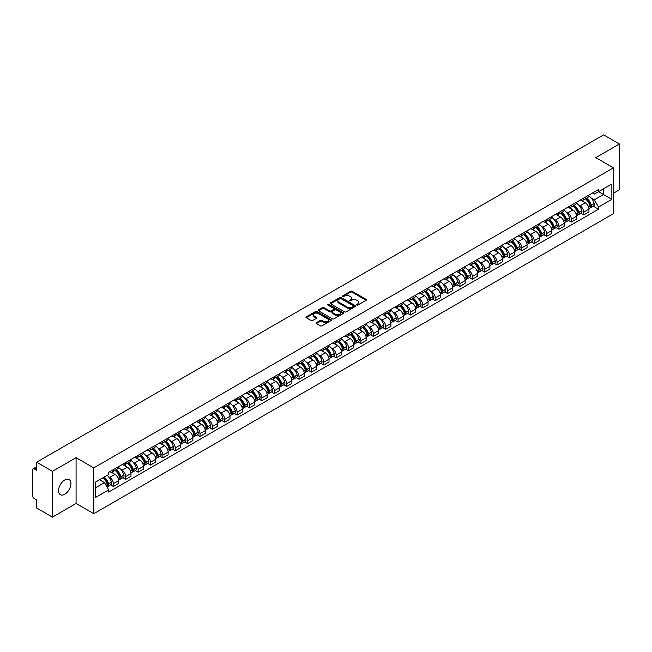 <?xml version="1.0" encoding="UTF-8"?>
<svg xmlns="http://www.w3.org/2000/svg" width="652" height="652" viewBox="0 0 652 652"><rect width="100%" height="100%" fill="white"/><g stroke="black" fill="none" stroke-linecap="round" stroke-linejoin="round"><path stroke-width="0.98" d="M356.807 305.054A0.774 0.448 0 0 0 357.899 305.054L366.171 300.279A1.1 0.636 0 0 0 366.497 299.83A1.1 0.636 0 0 0 366.171 299.382L352.153 291.289A1.1 0.636 0 0 0 350.597 291.289L342.324 296.065A0.774 0.448 0 0 0 343.408 296.693L344.484 296.073A3.521 2.037 0 0 1 349.464 296.073L350.637 296.75A3.521 2.037 0 0 1 351.664 298.192A3.521 2.037 0 0 1 350.637 299.627L349.562 300.246A0.774 0.448 0 0 0 350.654 300.874L351.721 300.254A3.521 2.037 0 0 1 356.709 300.254L357.875 300.931A3.521 2.037 0 0 1 358.91 302.373A3.521 2.037 0 0 1 357.875 303.808L356.807 304.427A0.774 0.448 0 0 0 356.807 305.054L356.807 304.427M64.735 494.273A8.753 5.053 120 0 0 70.449 486.555A8.753 5.053 120 0 0 69.112 479.546A8.753 5.053 120 0 0 64.735 479.978A8.753 5.053 120 0 0 59.014 487.688A8.753 5.053 120 0 0 60.359 494.705A8.753 5.053 120 0 0 64.735 494.273M612.407 167.254A8.753 5.053 120 0 0 611.478 166.415A8.753 5.053 120 0 0 610.28 166.024M316.407 322.667A1.1 0.636 0 0 0 316.081 323.123A1.1 0.636 0 0 0 316.407 323.571L320.344 325.837A1.1 0.636 0 0 0 321.901 325.837L331.086 320.531A1.1 0.636 0 0 0 331.412 320.083A1.1 0.636 0 0 0 331.086 319.635L317.068 311.542A1.1 0.636 0 0 0 315.511 311.542L306.326 316.848A1.1 0.636 0 0 0 306 317.296A1.1 0.636 0 0 0 306.326 317.744L311.069 320.491A1.1 0.636 0 0 0 312.634 320.491L316.562 318.217A1.1 0.636 0 0 0 316.888 317.768A1.1 0.636 0 0 0 316.562 317.32L314.207 315.959A2.942 1.703 0 0 1 313.343 314.753A2.942 1.703 0 0 1 315.16 313.188A2.942 1.703 0 0 1 318.372 313.555L327.606 318.885A2.942 1.703 0 0 1 328.461 320.083A2.942 1.703 0 0 1 326.644 321.656A2.942 1.703 0 0 1 323.433 321.289L321.901 320.401A1.1 0.636 0 0 0 320.344 320.401L316.407 322.667L316.407 323.571M93.774 467.883L76.08 457.671L52.437 471.323L36.642 462.203L603.613 134.874L619.4 143.986L595.757 157.637L613.451 167.849L93.774 467.883L93.774 513.694L613.451 213.66L613.451 167.849M344.558 311.86A1.1 0.636 0 0 0 346.114 311.86L355.307 306.554A1.1 0.636 0 0 0 355.633 306.106A1.1 0.636 0 0 0 355.307 305.649L341.289 297.556A1.1 0.636 0 0 0 339.733 297.556L330.54 302.862A1.1 0.636 0 0 0 330.222 303.31A1.1 0.636 0 0 0 330.54 303.767L344.558 311.86M328.16 305.226A0.774 0.448 0 0 1 328.942 305.332L328.942 304.419L343.197 312.642A1.1 0.636 0 0 1 343.522 313.09A1.1 0.636 0 0 1 343.197 313.547L334.011 318.852A1.1 0.636 0 0 1 332.447 318.852L318.429 310.751L318.429 309.855A1.1 0.636 0 0 0 318.111 310.303A1.1 0.636 0 0 0 318.429 310.751M318.429 309.855L322.365 307.589A1.1 0.636 0 0 1 323.922 307.589L329.61 310.865A1.1 0.636 0 0 0 331.167 310.865L333.775 309.358A1.1 0.636 0 0 0 334.093 308.909A1.1 0.636 0 0 0 333.775 308.461L327.858 305.046A0.774 0.448 0 0 1 328.942 304.419M52.437 471.323L52.437 517.126L36.642 508.014L36.642 499.905L34.189 498.487A2.241 1.296 -120 0 1 32.6 495.74L32.6 469.807A2.241 1.296 -120 0 1 33.065 468.78L36.642 466.718M613.451 193.228L619.4 189.797L619.4 143.986M52.437 517.126L76.08 503.474L93.774 513.694M36.642 462.203L36.642 470.312L34.189 468.894A2.241 1.296 -120 0 0 33.065 468.78M583.695 198.086A5.159 2.983 60 0 1 582.627 200.4L587.868 197.377A5.159 2.983 -120 0 0 588.935 195.062M578.723 205.062L580.044 205.828A5.159 2.983 60 0 1 583.695 212.144L588.935 209.121A5.159 2.983 -120 0 0 585.284 202.805L581.535 200.637M588.935 209.121L588.935 211.916L583.695 214.94L580.859 213.302M582.627 200.4A5.159 2.983 60 0 1 580.084 200.172M583.695 212.144L583.695 214.94M571.323 205.233A5.159 2.983 60 0 1 570.247 207.548L575.488 204.524A5.159 2.983 -120 0 0 576.555 202.21M568.479 220.449L571.323 222.087L576.555 219.064L576.555 216.268A5.159 2.983 -120 0 0 572.904 209.952L569.155 207.784M570.247 207.548A5.159 2.983 60 0 1 567.713 207.312M566.352 212.21L567.672 212.976A5.159 2.983 60 0 1 571.323 219.292L571.323 222.087M558.943 212.373A5.159 2.983 60 0 1 557.876 214.695L563.108 211.672A5.159 2.983 -120 0 0 564.176 209.357M556.107 227.597L558.943 229.235L564.176 226.211L564.176 223.416A5.159 2.983 -120 0 0 560.533 217.092L556.784 214.932M557.876 214.695A5.159 2.983 60 0 1 555.333 214.459M553.972 219.357L555.292 220.115A5.159 2.983 60 0 1 558.943 226.44L558.943 229.235M546.563 219.52A5.159 2.983 60 0 1 545.496 221.843L550.736 218.819A5.159 2.983 -120 0 0 551.804 216.497M543.727 234.736L546.563 236.383L551.804 233.359L551.804 230.563A5.159 2.983 -120 0 0 548.153 224.239L544.404 222.079M545.496 221.843A5.159 2.983 60 0 1 542.953 221.607M541.592 226.505L542.912 227.263A5.159 2.983 60 0 1 546.563 233.587L546.563 236.383M534.192 226.668A5.159 2.983 60 0 1 533.116 228.982L538.356 225.959A5.159 2.983 -120 0 0 539.424 223.644M531.347 241.884L534.192 243.522L539.424 240.498L539.424 237.711A5.159 2.983 -120 0 0 535.773 231.387L532.024 229.219M533.116 228.982A5.159 2.983 60 0 1 530.581 228.754M529.22 233.644L530.541 234.41A5.159 2.983 60 0 1 534.192 240.735L534.192 243.522M521.812 233.815A5.159 2.983 60 0 1 520.744 236.13L525.977 233.106A5.159 2.983 -120 0 0 527.044 230.792M518.976 249.031L521.812 250.67L527.044 247.646L527.044 244.85A5.159 2.983 -120 0 0 523.401 238.534L519.652 236.366M520.744 236.13A5.159 2.983 60 0 1 518.201 235.902M516.84 240.792L518.161 241.558A5.159 2.983 60 0 1 521.812 247.874L521.812 250.67M509.432 240.963A5.159 2.983 60 0 1 508.364 243.277L513.605 240.254A5.159 2.983 -120 0 0 514.673 237.939M506.596 256.179L509.432 257.817L514.673 254.793L514.673 251.998A5.159 2.983 -120 0 0 511.021 245.682L507.272 243.514M508.364 243.277A5.159 2.983 60 0 1 505.822 243.041M504.461 247.939L505.781 248.705A5.159 2.983 60 0 1 509.432 255.022L509.432 257.817M497.06 248.102A5.159 2.983 60 0 1 495.985 250.425L501.225 247.401A5.159 2.983 -120 0 0 502.293 245.079M494.216 263.327L497.06 264.965L502.293 261.941L502.293 259.146A5.159 2.983 -120 0 0 498.641 252.821L494.892 250.661M495.985 250.425A5.159 2.983 60 0 1 493.45 250.189M492.089 255.087L493.409 255.845A5.159 2.983 60 0 1 497.06 262.169L497.06 264.965M484.68 255.25A5.159 2.983 60 0 1 483.613 257.573L488.845 254.549A5.159 2.983 -120 0 0 489.913 252.226M481.844 270.466L484.68 272.112L489.913 269.089L489.913 266.293A5.159 2.983 -120 0 0 486.27 259.969L482.521 257.809M483.613 257.573A5.159 2.983 60 0 1 481.07 257.336M479.709 262.234L481.029 262.992A5.159 2.983 60 0 1 484.68 269.317L484.68 272.112M472.301 262.397A5.159 2.983 60 0 1 471.233 264.712L476.473 261.688A5.159 2.983 -120 0 0 477.541 259.374M469.464 277.613L472.301 279.252L477.541 276.228L477.541 273.441A5.159 2.983 -120 0 0 473.89 267.116L470.141 264.948M471.233 264.712A5.159 2.983 60 0 1 468.69 264.484M467.337 269.374L468.658 270.14A5.159 2.983 60 0 1 472.301 276.464L472.301 279.252M459.929 269.545A5.159 2.983 60 0 1 458.861 271.86L464.094 268.836A5.159 2.983 -120 0 0 465.161 266.521M457.085 284.761L459.929 286.399L465.161 283.375L465.161 280.58A5.159 2.983 -120 0 0 461.51 274.264L457.761 272.096M458.861 271.86A5.159 2.983 60 0 1 456.318 271.631M454.957 276.521L456.278 277.287A5.159 2.983 60 0 1 459.929 283.604L459.929 286.399M447.549 276.692A5.159 2.983 60 0 1 446.481 279.007L451.714 275.983A5.159 2.983 -120 0 0 452.781 273.669M444.713 291.909L447.549 293.547L452.79 290.523L452.79 287.728A5.159 2.983 -120 0 0 449.138 281.411L445.389 279.243M446.481 279.007A5.159 2.983 60 0 1 443.939 278.771M442.578 283.669L443.898 284.427A5.159 2.983 60 0 1 447.549 290.751L447.549 293.547M435.169 283.832A5.159 2.983 60 0 1 434.102 286.155L439.342 283.131A5.159 2.983 -120 0 0 440.41 280.808M432.333 299.056L435.169 300.694L440.41 297.671L440.41 294.875A5.159 2.983 -120 0 0 436.758 288.551L433.009 286.391M434.102 286.155A5.159 2.983 60 0 1 431.559 285.918M430.206 290.816L431.526 291.574A5.159 2.983 60 0 1 435.169 297.899L435.169 300.694M422.798 290.979A5.159 2.983 60 0 1 421.73 293.294L426.962 290.27A5.159 2.983 -120 0 0 428.03 287.956M419.953 306.195L422.798 307.842L428.03 304.818L428.03 302.023A5.159 2.983 -120 0 0 424.379 295.698L420.638 293.539M421.73 293.294A5.159 2.983 60 0 1 419.187 293.066M417.826 297.956L419.146 298.722A5.159 2.983 60 0 1 422.798 305.046L422.798 307.842M410.418 298.127A5.159 2.983 60 0 1 409.35 300.442L414.582 297.418A5.159 2.983 -120 0 0 415.658 295.103M407.582 313.343L410.418 314.981L415.658 311.958L415.658 309.162A5.159 2.983 -120 0 0 412.007 302.846L408.258 300.678M409.35 300.442A5.159 2.983 60 0 1 406.807 300.213M405.446 305.103L406.767 305.87A5.159 2.983 60 0 1 410.418 312.186L410.418 314.981M398.038 305.275A5.159 2.983 60 0 1 396.97 307.589L402.211 304.565A5.159 2.983 -120 0 0 403.278 302.251M395.202 320.491L398.038 322.129L403.278 319.105L403.278 316.31A5.159 2.983 -120 0 0 399.627 309.993L395.878 307.825M396.97 307.589A5.159 2.983 60 0 1 394.427 307.353M393.075 312.251L394.395 313.017A5.159 2.983 60 0 1 398.038 319.333L398.038 322.129M385.666 312.422A5.159 2.983 60 0 1 384.598 314.737L389.831 311.713A5.159 2.983 -120 0 0 390.898 309.398M382.822 327.638L385.666 329.276L390.898 326.253L390.898 323.457A5.159 2.983 -120 0 0 387.247 317.133L383.506 314.973M384.598 314.737A5.159 2.983 60 0 1 382.056 314.5M380.695 319.398L382.015 320.156A5.159 2.983 60 0 1 385.666 326.481L385.666 329.276M373.286 319.562A5.159 2.983 60 0 1 372.219 321.884L377.451 318.861A5.159 2.983 -120 0 0 378.527 316.538M370.45 334.786L373.286 336.424L378.527 333.4L378.527 330.605A5.159 2.983 -120 0 0 374.876 324.28L371.127 322.121M372.219 321.884A5.159 2.983 60 0 1 369.676 321.648M368.315 326.546L369.635 327.304A5.159 2.983 60 0 1 373.286 333.628L373.286 336.424M360.906 326.709A5.159 2.983 60 0 1 359.839 329.024L365.079 326A5.159 2.983 -120 0 0 366.147 323.685M358.07 341.925L360.906 343.563L366.147 340.548L366.147 337.752A5.159 2.983 -120 0 0 362.496 331.428L358.747 329.268M359.839 329.024A5.159 2.983 60 0 1 357.296 328.795M355.943 333.685L357.263 334.452A5.159 2.983 60 0 1 360.906 340.776L360.906 343.563M348.535 333.857A5.159 2.983 60 0 1 347.467 336.171L352.699 333.148A5.159 2.983 -120 0 0 353.767 330.833M345.69 349.073L348.535 350.711L353.767 347.687L353.767 344.892A5.159 2.983 -120 0 0 350.116 338.575L346.375 336.408M347.467 336.171A5.159 2.983 60 0 1 344.924 335.943M343.563 340.833L344.884 341.599A5.159 2.983 60 0 1 348.535 347.915L348.535 350.711M336.155 341.004A5.159 2.983 60 0 1 335.087 343.319L340.32 340.295A5.159 2.983 -120 0 0 341.395 337.98M333.319 356.22L336.155 357.858L341.395 354.835L341.395 352.039A5.159 2.983 -120 0 0 337.744 345.723L333.995 343.555M335.087 343.319A5.159 2.983 60 0 1 332.544 343.082M331.183 347.981L332.504 348.747A5.159 2.983 60 0 1 336.155 355.063L336.155 357.858M323.775 348.144A5.159 2.983 60 0 1 322.707 350.466L327.948 347.443A5.159 2.983 -120 0 0 329.015 345.128M320.939 363.368L323.775 365.006L329.015 361.982L329.015 359.187A5.159 2.983 -120 0 0 325.364 352.862L321.615 350.703M322.707 350.466A5.159 2.983 60 0 1 320.165 350.23M318.812 355.128L320.132 355.886A5.159 2.983 60 0 1 323.775 362.21L323.775 365.006M311.403 355.291A5.159 2.983 60 0 1 310.336 357.614L315.568 354.59A5.159 2.983 -120 0 0 316.636 352.267M308.559 370.507L311.403 372.153L316.636 369.13L316.636 366.334A5.159 2.983 -120 0 0 312.984 360.01L309.244 357.85M310.336 357.614A5.159 2.983 60 0 1 307.793 357.377M306.432 362.276L307.752 363.034A5.159 2.983 60 0 1 311.403 369.358L311.403 372.153M299.023 362.439A5.159 2.983 60 0 1 297.956 364.753L303.188 361.73A5.159 2.983 -120 0 0 304.264 359.415M296.187 377.655L299.023 379.293L304.264 376.269L304.264 373.482A5.159 2.983 -120 0 0 300.613 367.157L296.864 364.99M297.956 364.753A5.159 2.983 60 0 1 295.413 364.525M294.052 369.415L295.372 370.181A5.159 2.983 60 0 1 299.023 376.506L299.023 379.293M286.644 369.586A5.159 2.983 60 0 1 285.576 371.901L290.816 368.877A5.159 2.983 -120 0 0 291.884 366.563M283.807 384.802L286.644 386.44L291.884 383.417L291.884 380.621A5.159 2.983 -120 0 0 288.233 374.305L284.484 372.137M285.576 371.901A5.159 2.983 60 0 1 283.041 371.673M281.68 376.563L283.001 377.329A5.159 2.983 60 0 1 286.644 383.645L286.644 386.44M274.272 376.734A5.159 2.983 60 0 1 273.204 379.048L278.437 376.025A5.159 2.983 -120 0 0 279.504 373.71M271.428 391.95L274.272 393.588L279.504 390.564L279.504 387.769A5.159 2.983 -120 0 0 275.853 381.453L272.112 379.285M273.204 379.048A5.159 2.983 60 0 1 270.661 378.812M269.3 383.71L270.621 384.476A5.159 2.983 60 0 1 274.272 390.792L274.272 393.588M261.892 383.873A5.159 2.983 60 0 1 260.824 386.196L266.057 383.172A5.159 2.983 -120 0 0 267.133 380.849M259.056 399.097L261.892 400.735L267.133 397.712L267.133 394.916A5.159 2.983 -120 0 0 263.481 388.592L259.732 386.432M260.824 386.196A5.159 2.983 60 0 1 258.282 385.96M256.921 390.858L258.241 391.616A5.159 2.983 60 0 1 261.892 397.94L261.892 400.735M249.512 391.021A5.159 2.983 60 0 1 248.445 393.343L253.685 390.32A5.159 2.983 -120 0 0 254.753 387.997M246.676 406.237L249.512 407.883L254.753 404.859L254.753 402.064A5.159 2.983 -120 0 0 251.102 395.74L247.352 393.58M248.445 393.343A5.159 2.983 60 0 1 245.91 393.107M244.549 398.005L245.869 398.763A5.159 2.983 60 0 1 249.512 405.088L249.512 407.883M237.141 398.168A5.159 2.983 60 0 1 236.073 400.483L241.305 397.459A5.159 2.983 -120 0 0 242.373 395.145M234.296 413.384L237.141 415.022L242.373 411.999L242.373 409.212A5.159 2.983 -120 0 0 238.73 402.887L234.981 400.719M236.073 400.483A5.159 2.983 60 0 1 233.53 400.255M232.169 405.145L233.489 405.911A5.159 2.983 60 0 1 237.141 412.235L237.141 415.022M224.761 405.316A5.159 2.983 60 0 1 223.693 407.63L228.925 404.607A5.159 2.983 -120 0 0 230.001 402.292M221.924 420.532L224.761 422.17L230.001 419.146L230.001 416.351A5.159 2.983 -120 0 0 226.35 410.035L222.601 407.867M223.693 407.63A5.159 2.983 60 0 1 221.15 407.402M219.789 412.292L221.109 413.058A5.159 2.983 60 0 1 224.761 419.375L224.761 422.17M212.381 412.463A5.159 2.983 60 0 1 211.313 414.778L216.554 411.754A5.159 2.983 -120 0 0 217.621 409.44M209.545 427.679L212.381 429.318L217.621 426.294L217.621 423.498A5.159 2.983 -120 0 0 213.97 417.182L210.221 415.014M211.313 414.778A5.159 2.983 60 0 1 208.779 414.542M207.417 419.44L208.738 420.198A5.159 2.983 60 0 1 212.381 426.522L212.381 429.318M200.009 419.603A5.159 2.983 60 0 1 198.941 421.925L204.174 418.902A5.159 2.983 -120 0 0 205.241 416.579M197.165 434.827L200.009 436.465L205.241 433.441L205.241 430.646A5.159 2.983 -120 0 0 201.598 424.322L197.849 422.162M198.941 421.925A5.159 2.983 60 0 1 196.399 421.689M195.038 426.587L196.358 427.345A5.159 2.983 60 0 1 200.009 433.67L200.009 436.465M187.629 426.75A5.159 2.983 60 0 1 186.562 429.065L191.802 426.049A5.159 2.983 -120 0 0 192.87 423.727M184.793 441.966L187.629 443.613L192.87 440.589L192.87 437.794A5.159 2.983 -120 0 0 189.219 431.469L185.47 429.309M186.562 429.065A5.159 2.983 60 0 1 184.019 428.837M182.658 433.735L183.978 434.493A5.159 2.983 60 0 1 187.629 440.817L187.629 443.613M175.249 433.898A5.159 2.983 60 0 1 174.182 436.212L179.422 433.189A5.159 2.983 -120 0 0 180.49 430.874M172.413 449.114L175.258 450.752L180.49 447.728L180.49 444.941A5.159 2.983 -120 0 0 176.839 438.617L173.09 436.449M174.182 436.212A5.159 2.983 60 0 1 171.647 435.984M170.286 440.874L171.606 441.64A5.159 2.983 60 0 1 175.258 447.957L175.258 450.752M162.878 441.045A5.159 2.983 60 0 1 161.81 443.36L167.042 440.336A5.159 2.983 -120 0 0 168.11 438.022M160.033 456.261L162.878 457.9L168.11 454.876L168.11 452.081A5.159 2.983 -120 0 0 164.467 445.764L160.718 443.596M161.81 443.36A5.159 2.983 60 0 1 159.267 443.124M157.906 448.022L159.227 448.788A5.159 2.983 60 0 1 162.878 455.104L162.878 457.9M150.498 448.193A5.159 2.983 60 0 1 149.43 450.508L154.671 447.484A5.159 2.983 -120 0 0 155.738 445.169M147.662 463.409L150.498 465.047L155.738 462.023L155.738 459.228A5.159 2.983 -120 0 0 152.087 452.904L148.338 450.744M149.43 450.508A5.159 2.983 60 0 1 146.887 450.271M145.526 455.169L146.847 455.927A5.159 2.983 60 0 1 150.498 462.252L150.498 465.047M138.126 455.332A5.159 2.983 60 0 1 137.05 457.655L142.291 454.631A5.159 2.983 -120 0 0 143.358 452.309M135.282 470.557L138.126 472.195L143.358 469.171L143.358 466.376A5.159 2.983 -120 0 0 139.707 460.051L135.958 457.891M137.05 457.655A5.159 2.983 60 0 1 134.516 457.419M133.155 462.317L134.475 463.075A5.159 2.983 60 0 1 138.126 469.399L138.126 472.195M125.746 462.48A5.159 2.983 60 0 1 124.679 464.794L129.911 461.771A5.159 2.983 -120 0 0 130.979 459.456M122.902 477.696L125.746 479.334L130.979 476.319L130.979 473.523A5.159 2.983 -120 0 0 127.336 467.199L123.587 465.039M124.679 464.794A5.159 2.983 60 0 1 122.136 464.566M120.775 469.456L122.095 470.222A5.159 2.983 60 0 1 125.746 476.547L125.746 479.334M113.366 469.627A5.159 2.983 60 0 1 112.299 471.942L117.539 468.918A5.159 2.983 -120 0 0 118.607 466.604M110.53 484.843L113.366 486.482L118.607 483.458L118.607 480.663A5.159 2.983 -120 0 0 114.956 474.346L111.207 472.178M112.299 471.942A5.159 2.983 60 0 1 109.756 471.714M108.395 476.604L109.715 477.37A5.159 2.983 60 0 1 113.366 483.686L113.366 486.482M592.464 193.025L594.331 194.1L611.861 183.978L603.45 188.835L603.45 194.516L594.331 199.781L591.103 197.915M95.355 487.859L104.483 482.594L108.688 489.872L95.355 497.566L95.355 482.178L108.688 474.485L108.688 472.325L598.536 189.52L598.536 191.672L611.861 199.365L598.536 207.067L594.331 199.781M611.861 183.978L611.861 199.365M108.688 489.872L108.688 492.024L598.536 209.219L598.536 207.067M76.08 457.671L76.08 503.474M104.483 482.594L99.56 479.75M593.23 206.154L598.536 209.219M357.117 305.169L357.875 304.728A3.521 2.037 0 0 0 358.91 303.286L358.91 302.373M351.664 298.192L351.664 299.105A3.521 2.037 0 0 1 350.637 300.539L349.871 300.988M366.155 300.287L352.153 292.202A1.1 0.636 0 0 0 350.597 292.202L342.626 296.799M355.307 305.649L355.307 306.554L341.289 298.477A1.1 0.636 0 0 0 339.733 298.477L330.556 303.775M353.36 306.416A0.774 0.448 0 0 0 353.36 305.788L341.053 298.681A0.774 0.448 0 0 0 339.969 298.681L338.836 299.333A3.521 2.037 0 0 0 337.801 300.776A3.521 2.037 0 0 0 338.836 302.21L347.247 307.068A3.521 2.037 0 0 0 352.235 307.068L353.36 306.416L353.36 307.337A0.774 0.448 0 0 0 353.588 307.019L353.588 306.106M337.801 300.776L337.801 301.689A3.521 2.037 0 0 0 338.836 303.131L338.836 302.21M353.36 307.337L352.235 307.988A3.521 2.037 0 0 1 347.247 307.988L338.836 303.131M318.445 310.768L322.365 308.502L322.365 307.589M334.093 308.909L334.093 309.83A1.1 0.636 0 0 1 333.775 310.279L331.167 311.786A1.1 0.636 0 0 1 329.61 311.786L323.922 308.502A1.1 0.636 0 0 0 322.365 308.502M328.942 305.332L343.18 313.555M335.503 314.272A2.942 1.703 0 0 0 338.714 314.639A2.942 1.703 0 0 0 340.54 313.074A2.942 1.703 0 0 0 339.676 311.868L336.424 309.993A1.1 0.636 0 0 0 334.867 309.993L332.259 311.501A1.1 0.636 0 0 0 331.933 311.949A1.1 0.636 0 0 0 332.259 312.398L335.503 314.272L335.503 315.193A2.942 1.703 0 0 0 338.714 315.56A2.942 1.703 0 0 0 340.54 313.987L340.54 313.074M331.933 311.949L331.933 312.862A1.1 0.636 0 0 0 332.259 313.31L332.259 312.398M335.503 315.193L332.259 313.31M328.461 320.083L328.461 321.004A2.942 1.703 0 0 1 326.644 322.569A2.942 1.703 0 0 1 323.433 322.202L321.901 321.314A1.1 0.636 0 0 0 320.344 321.314L316.424 323.579M313.343 314.753L313.343 315.674A2.942 1.703 0 0 0 314.207 316.872L314.207 315.959M316.562 317.32L316.562 318.217L314.207 316.872M331.069 320.539L317.068 312.455A1.1 0.636 0 0 0 315.511 312.455L306.334 317.752M585.643 198.656A7.066 4.083 60 0 1 585.683 198.681A7.066 4.083 60 0 1 590.329 205.021L590.37 205.168A1.377 0.791 60 0 1 590.158 206.252A1.377 0.791 60 0 1 590.125 206.268M585.333 198.836A8.525 4.923 60 0 1 590.019 205.877L590.06 206.024A2.836 1.638 60 0 1 589.62 208.249L588.911 208.656M590.101 207.621A2.836 1.638 -120 0 0 590.883 207.515A2.836 1.638 -120 0 0 591.331 205.29L591.291 205.144A8.525 4.923 -120 0 0 586.604 198.102M588.829 195.967A8.525 4.923 60 0 1 594.184 203.473L594.233 203.62A2.836 1.638 60 0 1 593.785 205.845L590.883 207.515M582.423 200.498A8.525 4.923 60 0 1 584.208 202.185M588.357 202.193L589.441 202.821M573.271 205.804A7.066 4.083 60 0 1 573.304 205.828A7.066 4.083 60 0 1 577.957 212.169L577.998 212.316A1.377 0.791 60 0 1 577.778 213.391A1.377 0.791 60 0 1 577.745 213.408M572.961 205.983A8.525 4.923 60 0 1 577.648 213.017L577.688 213.163A2.836 1.638 60 0 1 577.24 215.388L576.531 215.796M577.721 214.769A2.836 1.638 -120 0 0 578.511 214.655A2.836 1.638 -120 0 0 578.96 212.438L578.911 212.291A8.525 4.923 -120 0 0 574.225 205.25M576.449 203.114A8.525 4.923 60 0 1 581.812 210.612L581.853 210.759A2.836 1.638 60 0 1 581.405 212.984L578.511 214.655M570.052 207.646A8.525 4.923 60 0 1 571.828 209.325M575.977 209.341L577.061 209.968M560.891 212.951A7.066 4.083 60 0 1 560.924 212.976A7.066 4.083 60 0 1 565.577 219.316L565.618 219.463A1.377 0.791 60 0 1 565.398 220.539A1.377 0.791 60 0 1 565.374 220.555M560.581 213.131A8.525 4.923 60 0 1 565.268 220.164L565.308 220.311A2.836 1.638 60 0 1 564.86 222.536L564.159 222.943M565.349 221.908A2.836 1.638 -120 0 0 566.132 221.802A2.836 1.638 -120 0 0 566.58 219.577L566.539 219.431A8.525 4.923 -120 0 0 561.853 212.397M564.07 210.262A8.525 4.923 60 0 1 569.432 217.76L569.473 217.907A2.836 1.638 60 0 1 569.025 220.132L566.132 221.802M557.672 214.793A8.525 4.923 60 0 1 559.457 216.472M563.597 216.488L564.689 217.116M548.511 220.099A7.066 4.083 60 0 1 548.552 220.115A7.066 4.083 60 0 1 553.198 226.464L553.238 226.611A1.377 0.791 60 0 1 553.026 227.687A1.377 0.791 60 0 1 552.994 227.703M548.202 220.278A8.525 4.923 60 0 1 552.888 227.312L552.929 227.458A2.836 1.638 60 0 1 552.488 229.683L551.779 230.091M552.969 229.056A2.836 1.638 -120 0 0 553.752 228.95A2.836 1.638 -120 0 0 554.2 226.725L554.159 226.578A8.525 4.923 -120 0 0 549.473 219.545M551.698 217.401A8.525 4.923 60 0 1 557.053 224.907L557.101 225.054A2.836 1.638 60 0 1 556.653 227.279L553.752 228.95M545.292 221.941A8.525 4.923 60 0 1 547.077 223.62M551.225 223.628L552.309 224.255M536.14 227.246A7.066 4.083 60 0 1 536.172 227.263A7.066 4.083 60 0 1 540.826 233.603L540.867 233.75A1.377 0.791 60 0 1 540.647 234.834A1.377 0.791 60 0 1 540.614 234.85M535.83 227.426A8.525 4.923 60 0 1 540.516 234.459L540.557 234.606A2.836 1.638 60 0 1 540.109 236.831L539.4 237.238M540.589 236.203A2.836 1.638 -120 0 0 541.38 236.097A2.836 1.638 -120 0 0 541.828 233.872L541.779 233.726A8.525 4.923 -120 0 0 537.093 226.692M539.318 224.549A8.525 4.923 60 0 1 544.681 232.055L544.722 232.202A2.836 1.638 60 0 1 544.273 234.427L541.38 236.097M532.92 229.088A8.525 4.923 60 0 1 534.697 230.767M538.845 230.775L539.929 231.403M523.76 234.386A7.066 4.083 60 0 1 523.792 234.41A7.066 4.083 60 0 1 528.446 240.751L528.487 240.898A1.377 0.791 60 0 1 528.275 241.982A1.377 0.791 60 0 1 528.242 241.998M523.45 234.565A8.525 4.923 60 0 1 528.136 241.607L528.177 241.753A2.836 1.638 60 0 1 527.729 243.978L527.028 244.378M528.218 243.351A2.836 1.638 -120 0 0 529 243.245A2.836 1.638 -120 0 0 529.448 241.02L529.408 240.873A8.525 4.923 -120 0 0 524.721 233.832M526.938 231.696A8.525 4.923 60 0 1 532.301 239.202L532.342 239.349A2.836 1.638 60 0 1 531.893 241.566L529 243.245M520.54 236.228A8.525 4.923 60 0 1 522.325 237.915M526.466 237.923L527.558 238.55M511.38 241.533A7.066 4.083 60 0 1 511.421 241.558A7.066 4.083 60 0 1 516.066 247.899L516.107 248.045A1.377 0.791 60 0 1 515.895 249.121A1.377 0.791 60 0 1 515.862 249.137M511.07 241.713A8.525 4.923 60 0 1 515.756 248.746L515.797 248.893A2.836 1.638 60 0 1 515.357 251.118L514.648 251.525M515.838 250.49A2.836 1.638 -120 0 0 516.62 250.384A2.836 1.638 -120 0 0 517.069 248.159L517.028 248.013A8.525 4.923 -120 0 0 512.342 240.979M514.567 238.844A8.525 4.923 60 0 1 519.921 246.342L519.97 246.489A2.836 1.638 60 0 1 519.522 248.714L516.62 250.384M508.161 243.375A8.525 4.923 60 0 1 509.945 245.054M514.094 245.07L515.178 245.698M499.008 248.681A7.066 4.083 60 0 1 499.041 248.705A7.066 4.083 60 0 1 503.694 255.046L503.735 255.193A1.377 0.791 60 0 1 503.515 256.269A1.377 0.791 60 0 1 503.483 256.285M498.698 248.86A8.525 4.923 60 0 1 503.385 255.894L503.425 256.04A2.836 1.638 60 0 1 502.977 258.265L502.268 258.673M503.458 257.638A2.836 1.638 -120 0 0 504.249 257.532A2.836 1.638 -120 0 0 504.697 255.307L504.648 255.16A8.525 4.923 -120 0 0 499.962 248.127M502.187 245.991A8.525 4.923 60 0 1 507.549 253.489L507.59 253.636A2.836 1.638 60 0 1 507.142 255.861L504.249 257.532M495.789 250.523A8.525 4.923 60 0 1 497.566 252.202M501.714 252.218L502.798 252.846M486.628 255.828A7.066 4.083 60 0 1 486.661 255.845A7.066 4.083 60 0 1 491.315 262.194L491.355 262.34A1.377 0.791 60 0 1 491.143 263.416A1.377 0.791 60 0 1 491.111 263.432M486.319 256.008A8.525 4.923 60 0 1 491.005 263.041L491.046 263.188A2.836 1.638 60 0 1 490.597 265.413L489.897 265.82M491.086 264.785A2.836 1.638 -120 0 0 491.869 264.679A2.836 1.638 -120 0 0 492.317 262.454L492.276 262.308A8.525 4.923 -120 0 0 487.59 255.274M489.807 253.131A8.525 4.923 60 0 1 495.17 260.637L495.21 260.784A2.836 1.638 60 0 1 494.762 263.009L491.869 264.679M483.409 257.67A8.525 4.923 60 0 1 485.194 259.349M489.334 259.357L490.426 259.985M474.248 262.976A7.066 4.083 60 0 1 474.289 262.992A7.066 4.083 60 0 1 478.935 269.333L478.984 269.48A1.377 0.791 60 0 1 478.764 270.564A1.377 0.791 60 0 1 478.731 270.58M473.939 263.147A8.525 4.923 60 0 1 478.625 270.189L478.674 270.335A2.836 1.638 60 0 1 478.226 272.56L477.517 272.968M478.707 271.933A2.836 1.638 -120 0 0 479.489 271.827A2.836 1.638 -120 0 0 479.937 269.602L479.896 269.455A8.525 4.923 -120 0 0 475.21 262.422M477.435 260.278A8.525 4.923 60 0 1 482.79 267.785L482.839 267.931A2.836 1.638 60 0 1 482.39 270.156L479.489 271.827M471.037 264.81A8.525 4.923 60 0 1 472.814 266.497M476.962 266.505L478.046 267.133M461.877 270.115A7.066 4.083 60 0 1 461.909 270.14A7.066 4.083 60 0 1 466.563 276.481L466.604 276.627A1.377 0.791 60 0 1 466.384 277.711A1.377 0.791 60 0 1 466.351 277.728M461.567 270.295A8.525 4.923 60 0 1 466.253 277.336L466.294 277.483A2.836 1.638 60 0 1 465.846 279.708L465.145 280.107M466.327 279.08A2.836 1.638 -120 0 0 467.117 278.974A2.836 1.638 -120 0 0 467.565 276.75L467.517 276.603A8.525 4.923 -120 0 0 462.83 269.561M465.055 267.426A8.525 4.923 60 0 1 470.418 274.932L470.459 275.071A2.836 1.638 60 0 1 470.01 277.296L467.117 278.974M458.658 271.957A8.525 4.923 60 0 1 460.434 273.644M464.583 273.653L465.667 274.28M449.497 277.263A7.066 4.083 60 0 1 449.53 277.287A7.066 4.083 60 0 1 454.183 283.628L454.224 283.775A1.377 0.791 60 0 1 454.012 284.851A1.377 0.791 60 0 1 453.979 284.867M449.187 277.442A8.525 4.923 60 0 1 453.873 284.476L453.914 284.622A2.836 1.638 60 0 1 453.466 286.847L452.765 287.255M453.955 286.22A2.836 1.638 -120 0 0 454.737 286.114A2.836 1.638 -120 0 0 455.186 283.889L455.145 283.742A8.525 4.923 -120 0 0 450.459 276.709M452.675 274.573A8.525 4.923 60 0 1 458.038 282.072L458.079 282.218A2.836 1.638 60 0 1 457.631 284.443L454.737 286.114M446.278 279.105A8.525 4.923 60 0 1 448.063 280.784M452.203 280.8L453.295 281.428M437.117 284.411A7.066 4.083 60 0 1 437.158 284.427A7.066 4.083 60 0 1 441.803 290.776L441.852 290.922A1.377 0.791 60 0 1 441.632 291.998A1.377 0.791 60 0 1 441.6 292.014M436.807 284.59A8.525 4.923 60 0 1 441.494 291.623L441.543 291.77A2.836 1.638 60 0 1 441.094 293.995L440.385 294.402M441.575 293.367A2.836 1.638 -120 0 0 442.358 293.261A2.836 1.638 -120 0 0 442.806 291.036L442.765 290.89A8.525 4.923 -120 0 0 438.079 283.856M440.304 281.721A8.525 4.923 60 0 1 445.666 289.219L445.707 289.366A2.836 1.638 60 0 1 445.259 291.591L442.358 293.261M433.906 286.252A8.525 4.923 60 0 1 435.683 287.931M439.831 287.948L440.915 288.575M424.745 291.558A7.066 4.083 60 0 1 424.778 291.574A7.066 4.083 60 0 1 429.432 297.923L429.472 298.07A1.377 0.791 60 0 1 429.252 299.146A1.377 0.791 60 0 1 429.22 299.162M424.436 291.737A8.525 4.923 60 0 1 429.122 298.771L429.163 298.918A2.836 1.638 60 0 1 428.714 301.142L428.014 301.55M429.195 300.515A2.836 1.638 -120 0 0 429.986 300.409A2.836 1.638 -120 0 0 430.434 298.184L430.393 298.037A8.525 4.923 -120 0 0 425.707 291.004M427.924 288.86A8.525 4.923 60 0 1 433.287 296.367L433.327 296.513A2.836 1.638 60 0 1 432.879 298.738L429.986 300.409M421.526 293.4A8.525 4.923 60 0 1 423.303 295.079M427.451 295.087L428.543 295.715M412.366 298.706A7.066 4.083 60 0 1 412.398 298.722A7.066 4.083 60 0 1 417.052 305.063L417.093 305.209A1.377 0.791 60 0 1 416.881 306.293A1.377 0.791 60 0 1 416.848 306.31M412.056 298.877A8.525 4.923 60 0 1 416.742 305.918L416.783 306.065A2.836 1.638 60 0 1 416.335 308.29L415.634 308.698M416.824 307.662A2.836 1.638 -120 0 0 417.606 307.557A2.836 1.638 -120 0 0 418.054 305.332L418.013 305.185A8.525 4.923 -120 0 0 413.327 298.151M415.544 296.008A8.525 4.923 60 0 1 420.907 303.514L420.947 303.661A2.836 1.638 60 0 1 420.499 305.886L417.606 307.557M409.146 300.539A8.525 4.923 60 0 1 410.931 302.226M415.071 302.235L416.163 302.862M399.986 305.845A7.066 4.083 60 0 1 400.026 305.87A7.066 4.083 60 0 1 404.672 312.21L404.721 312.357A1.377 0.791 60 0 1 404.501 313.441A1.377 0.791 60 0 1 404.468 313.457M399.676 306.024A8.525 4.923 60 0 1 404.362 313.066L404.411 313.213A2.836 1.638 60 0 1 403.963 315.429L403.254 315.837M404.444 314.81A2.836 1.638 -120 0 0 405.226 314.704A2.836 1.638 -120 0 0 405.674 312.479L405.634 312.332A8.525 4.923 -120 0 0 400.947 305.291M403.172 303.156A8.525 4.923 60 0 1 408.535 310.654L408.576 310.8A2.836 1.638 60 0 1 408.128 313.025L405.226 314.704M396.775 307.687A8.525 4.923 60 0 1 398.551 309.366M402.7 309.382L403.784 310.01M387.614 312.993A7.066 4.083 60 0 1 387.647 313.017A7.066 4.083 60 0 1 392.3 319.358L392.341 319.504A1.377 0.791 60 0 1 392.121 320.58A1.377 0.791 60 0 1 392.088 320.597M387.304 313.172A8.525 4.923 60 0 1 391.991 320.205L392.031 320.352A2.836 1.638 60 0 1 391.583 322.577L390.882 322.984M392.064 321.949A2.836 1.638 -120 0 0 392.854 321.843A2.836 1.638 -120 0 0 393.303 319.619L393.262 319.472A8.525 4.923 -120 0 0 388.576 312.438M390.792 310.303A8.525 4.923 60 0 1 396.155 317.801L396.196 317.948A2.836 1.638 60 0 1 395.748 320.173L392.854 321.843M384.395 314.834A8.525 4.923 60 0 1 386.171 316.513M390.32 316.53L391.412 317.157M375.234 320.14A7.066 4.083 60 0 1 375.267 320.156A7.066 4.083 60 0 1 379.92 326.505L379.961 326.652A1.377 0.791 60 0 1 379.749 327.728A1.377 0.791 60 0 1 379.717 327.744M374.924 320.319A8.525 4.923 60 0 1 379.611 327.353L379.651 327.5A2.836 1.638 60 0 1 379.203 329.725L378.502 330.132M379.692 329.097A2.836 1.638 -120 0 0 380.475 328.991A2.836 1.638 -120 0 0 380.923 326.766L380.882 326.619A8.525 4.923 -120 0 0 376.196 319.586M378.413 317.451A8.525 4.923 60 0 1 383.775 324.949L383.816 325.095A2.836 1.638 60 0 1 383.368 327.32L380.475 328.991M372.015 321.982A8.525 4.923 60 0 1 373.8 323.661M377.94 323.669L379.032 324.297M362.854 327.288A7.066 4.083 60 0 1 362.895 327.304A7.066 4.083 60 0 1 367.541 333.653L367.589 333.791A1.377 0.791 60 0 1 367.369 334.875A1.377 0.791 60 0 1 367.337 334.892M362.545 327.467A8.525 4.923 60 0 1 367.231 334.5L367.28 334.647A2.836 1.638 60 0 1 366.832 336.872L366.122 337.28M367.312 336.245A2.836 1.638 -120 0 0 368.095 336.139A2.836 1.638 -120 0 0 368.543 333.914L368.502 333.767A8.525 4.923 -120 0 0 363.816 326.733M366.041 324.59A8.525 4.923 60 0 1 371.404 332.096L371.444 332.243A2.836 1.638 60 0 1 370.996 334.468L368.095 336.139M359.643 329.13A8.525 4.923 60 0 1 361.42 330.808M365.568 330.817L366.652 331.444M350.483 334.427A7.066 4.083 60 0 1 350.515 334.452A7.066 4.083 60 0 1 355.169 340.792L355.21 340.939A1.377 0.791 60 0 1 354.99 342.023A1.377 0.791 60 0 1 354.957 342.039M350.173 334.606A8.525 4.923 60 0 1 354.859 341.648L354.9 341.795A2.836 1.638 60 0 1 354.452 344.02L353.751 344.427M354.933 343.392A2.836 1.638 -120 0 0 355.723 343.286A2.836 1.638 -120 0 0 356.171 341.061L356.131 340.914A8.525 4.923 -120 0 0 351.444 333.873M353.661 331.738A8.525 4.923 60 0 1 359.024 339.244L359.065 339.39A2.836 1.638 60 0 1 358.616 341.615L355.723 343.286M347.263 336.269A8.525 4.923 60 0 1 349.04 337.956M353.188 337.964L354.28 338.592M338.103 341.575A7.066 4.083 60 0 1 338.135 341.599A7.066 4.083 60 0 1 342.789 347.94L342.83 348.087A1.377 0.791 60 0 1 342.618 349.162A1.377 0.791 60 0 1 342.585 349.179M337.793 341.754A8.525 4.923 60 0 1 342.479 348.787L342.52 348.934A2.836 1.638 60 0 1 342.072 351.159L341.371 351.567M342.561 350.54A2.836 1.638 -120 0 0 343.343 350.426A2.836 1.638 -120 0 0 343.791 348.209L343.751 348.062A8.525 4.923 -120 0 0 339.064 341.02M341.281 338.885A8.525 4.923 60 0 1 346.644 346.383L346.685 346.53A2.836 1.638 60 0 1 346.236 348.755L343.343 350.426M334.883 343.417A8.525 4.923 60 0 1 336.668 345.095M340.809 345.112L341.901 345.739M325.723 348.722A7.066 4.083 60 0 1 325.764 348.747A7.066 4.083 60 0 1 330.409 355.087L330.458 355.234A1.377 0.791 60 0 1 330.238 356.31A1.377 0.791 60 0 1 330.205 356.326M325.413 348.901A8.525 4.923 60 0 1 330.099 355.935L330.148 356.082A2.836 1.638 60 0 1 329.7 358.307L328.991 358.714M330.181 357.679A2.836 1.638 -120 0 0 330.963 357.573A2.836 1.638 -120 0 0 331.412 355.348L331.371 355.201A8.525 4.923 -120 0 0 326.685 348.168M328.91 346.033A8.525 4.923 60 0 1 334.272 353.531L334.313 353.677A2.836 1.638 60 0 1 333.865 355.902L330.963 357.573M322.512 350.564A8.525 4.923 60 0 1 324.288 352.243M328.437 352.259L329.521 352.887M313.351 355.87A7.066 4.083 60 0 1 313.384 355.886A7.066 4.083 60 0 1 318.037 362.235L318.078 362.382A1.377 0.791 60 0 1 317.858 363.457A1.377 0.791 60 0 1 317.826 363.474M313.041 356.049A8.525 4.923 60 0 1 317.728 363.082L317.768 363.229A2.836 1.638 60 0 1 317.32 365.454L316.619 365.862M317.801 364.827A2.836 1.638 -120 0 0 318.592 364.721A2.836 1.638 -120 0 0 319.04 362.496L318.999 362.349A8.525 4.923 -120 0 0 314.313 355.316M316.53 353.172A8.525 4.923 60 0 1 321.892 360.678L321.933 360.825A2.836 1.638 60 0 1 321.485 363.05L318.592 364.721M310.132 357.712A8.525 4.923 60 0 1 311.909 359.391M316.057 359.399L317.149 360.026M300.971 363.017A7.066 4.083 60 0 1 301.004 363.034A7.066 4.083 60 0 1 305.658 369.374L305.698 369.521A1.377 0.791 60 0 1 305.486 370.605A1.377 0.791 60 0 1 305.454 370.621M300.662 363.197A8.525 4.923 60 0 1 305.348 370.23L305.389 370.377A2.836 1.638 60 0 1 304.94 372.602L304.239 373.009M305.429 371.974A2.836 1.638 -120 0 0 306.212 371.868A2.836 1.638 -120 0 0 306.66 369.643L306.619 369.497A8.525 4.923 -120 0 0 301.933 362.463M304.15 360.32A8.525 4.923 60 0 1 309.513 367.826L309.553 367.972A2.836 1.638 60 0 1 309.105 370.197L306.212 371.868M297.752 364.859A8.525 4.923 60 0 1 299.537 366.538M303.685 366.546L304.769 367.174M288.591 370.157A7.066 4.083 60 0 1 288.632 370.181A7.066 4.083 60 0 1 293.286 376.522L293.327 376.669A1.377 0.791 60 0 1 293.107 377.752A1.377 0.791 60 0 1 293.074 377.769M288.29 370.336A8.525 4.923 60 0 1 292.976 377.378L293.017 377.524A2.836 1.638 60 0 1 292.569 379.749L291.86 380.149M293.05 379.122A2.836 1.638 -120 0 0 293.832 379.016A2.836 1.638 -120 0 0 294.28 376.791L294.239 376.644A8.525 4.923 -120 0 0 289.553 369.602M291.778 367.467A8.525 4.923 60 0 1 297.141 374.973L297.182 375.12A2.836 1.638 60 0 1 296.733 377.337L293.832 379.016M285.38 371.999A8.525 4.923 60 0 1 287.157 373.686M291.305 373.694L292.389 374.321M276.22 377.304A7.066 4.083 60 0 1 276.252 377.329A7.066 4.083 60 0 1 280.906 383.669L280.947 383.816A1.377 0.791 60 0 1 280.727 384.892A1.377 0.791 60 0 1 280.702 384.908M275.91 377.484A8.525 4.923 60 0 1 280.596 384.517L280.637 384.664A2.836 1.638 60 0 1 280.189 386.889L279.488 387.296M280.678 386.261A2.836 1.638 -120 0 0 281.46 386.155A2.836 1.638 -120 0 0 281.908 383.93L281.868 383.783A8.525 4.923 -120 0 0 277.182 376.75M279.398 374.615A8.525 4.923 60 0 1 284.761 382.113L284.802 382.259A2.836 1.638 60 0 1 284.353 384.484L281.46 386.155M273.001 379.146A8.525 4.923 60 0 1 274.777 380.825M278.926 380.841L280.018 381.469M263.84 384.452A7.066 4.083 60 0 1 263.881 384.476A7.066 4.083 60 0 1 268.526 390.817L268.567 390.964A1.377 0.791 60 0 1 268.355 392.039A1.377 0.791 60 0 1 268.322 392.056M263.53 384.631A8.525 4.923 60 0 1 268.216 391.665L268.257 391.811A2.836 1.638 60 0 1 267.809 394.036L267.108 394.444M268.298 393.409A2.836 1.638 -120 0 0 269.08 393.303A2.836 1.638 -120 0 0 269.529 391.078L269.488 390.931A8.525 4.923 -120 0 0 264.802 383.898M267.018 381.762A8.525 4.923 60 0 1 272.381 389.26L272.422 389.407A2.836 1.638 60 0 1 271.974 391.632L269.08 393.303M260.621 386.294A8.525 4.923 60 0 1 262.406 387.973M266.554 387.989L267.638 388.616M251.46 391.599A7.066 4.083 60 0 1 251.501 391.616A7.066 4.083 60 0 1 256.154 397.964L256.195 398.111A1.377 0.791 60 0 1 255.975 399.187A1.377 0.791 60 0 1 255.943 399.203M251.159 391.779A8.525 4.923 60 0 1 255.845 398.812L255.886 398.959A2.836 1.638 60 0 1 255.437 401.184L254.728 401.591M255.918 400.556A2.836 1.638 -120 0 0 256.709 400.45A2.836 1.638 -120 0 0 257.149 398.225L257.108 398.079A8.525 4.923 -120 0 0 252.422 391.045M254.647 388.902A8.525 4.923 60 0 1 260.009 396.408L260.05 396.555A2.836 1.638 60 0 1 259.602 398.779L256.709 400.45M248.249 393.441A8.525 4.923 60 0 1 250.026 395.12M254.174 395.128L255.258 395.756M239.088 398.747A7.066 4.083 60 0 1 239.121 398.763A7.066 4.083 60 0 1 243.775 405.104L243.815 405.251A1.377 0.791 60 0 1 243.595 406.335A1.377 0.791 60 0 1 243.571 406.351M238.779 398.918A8.525 4.923 60 0 1 243.465 405.96L243.506 406.106A2.836 1.638 60 0 1 243.057 408.331L242.357 408.739M243.546 407.704A2.836 1.638 -120 0 0 244.329 407.598A2.836 1.638 -120 0 0 244.777 405.373L244.736 405.226A8.525 4.923 -120 0 0 240.05 398.193M242.267 396.049A8.525 4.923 60 0 1 247.63 403.555L247.67 403.702A2.836 1.638 60 0 1 247.222 405.927L244.329 407.598M235.869 400.581A8.525 4.923 60 0 1 237.654 402.268M241.794 402.276L242.886 402.903M226.709 405.886A7.066 4.083 60 0 1 226.749 405.911A7.066 4.083 60 0 1 231.395 412.251L231.436 412.398A1.377 0.791 60 0 1 231.224 413.482A1.377 0.791 60 0 1 231.191 413.498M226.399 406.066A8.525 4.923 60 0 1 231.085 413.107L231.126 413.254A2.836 1.638 60 0 1 230.678 415.479L229.977 415.878M231.167 414.851A2.836 1.638 -120 0 0 231.949 414.745A2.836 1.638 -120 0 0 232.397 412.52L232.357 412.374A8.525 4.923 -120 0 0 227.67 405.332M229.895 403.197A8.525 4.923 60 0 1 235.25 410.703L235.29 410.841A2.836 1.638 60 0 1 234.85 413.066L231.949 414.745M223.489 407.728A8.525 4.923 60 0 1 225.274 409.415M229.422 409.423L230.506 410.051M214.329 413.034A7.066 4.083 60 0 1 214.369 413.058A7.066 4.083 60 0 1 219.023 419.399L219.064 419.546A1.377 0.791 60 0 1 218.844 420.621A1.377 0.791 60 0 1 218.811 420.638M214.027 413.213A8.525 4.923 60 0 1 218.713 420.247L218.754 420.393A2.836 1.638 60 0 1 218.306 422.618L217.597 423.026M218.787 421.991A2.836 1.638 -120 0 0 219.577 421.885A2.836 1.638 -120 0 0 220.017 419.66L219.977 419.513A8.525 4.923 -120 0 0 215.29 412.48M217.515 410.344A8.525 4.923 60 0 1 222.878 417.842L222.919 417.989A2.836 1.638 60 0 1 222.471 420.214L219.577 421.885M211.118 414.876A8.525 4.923 60 0 1 212.894 416.555M217.043 416.571L218.127 417.198M201.957 420.181A7.066 4.083 60 0 1 201.99 420.198A7.066 4.083 60 0 1 206.643 426.547L206.684 426.693A1.377 0.791 60 0 1 206.464 427.769A1.377 0.791 60 0 1 206.44 427.785M201.647 420.361A8.525 4.923 60 0 1 206.334 427.394L206.374 427.541A2.836 1.638 60 0 1 205.926 429.766L205.225 430.173M206.415 429.138A2.836 1.638 -120 0 0 207.197 429.032A2.836 1.638 -120 0 0 207.646 426.807L207.605 426.661A8.525 4.923 -120 0 0 202.919 419.627M205.135 417.492A8.525 4.923 60 0 1 210.498 424.99L210.539 425.137A2.836 1.638 60 0 1 210.091 427.362L207.197 429.032M198.738 422.023A8.525 4.923 60 0 1 200.523 423.702M204.663 423.718L205.755 424.346M189.577 427.329A7.066 4.083 60 0 1 189.618 427.345A7.066 4.083 60 0 1 194.263 433.694L194.304 433.841A1.377 0.791 60 0 1 194.092 434.917A1.377 0.791 60 0 1 194.06 434.933M189.267 427.508A8.525 4.923 60 0 1 193.954 434.542L193.994 434.688A2.836 1.638 60 0 1 193.546 436.913L192.845 437.321M194.035 436.286A2.836 1.638 -120 0 0 194.818 436.18A2.836 1.638 -120 0 0 195.266 433.955L195.225 433.808A8.525 4.923 -120 0 0 190.539 426.775M192.764 424.631A8.525 4.923 60 0 1 198.118 432.137L198.159 432.284A2.836 1.638 60 0 1 197.719 434.509L194.818 436.18M186.358 429.171A8.525 4.923 60 0 1 188.143 430.85M192.291 430.858L193.375 431.485M177.205 434.476A7.066 4.083 60 0 1 177.238 434.493A7.066 4.083 60 0 1 181.892 440.833L181.932 440.98A1.377 0.791 60 0 1 181.712 442.064A1.377 0.791 60 0 1 181.68 442.08M176.896 434.648A8.525 4.923 60 0 1 181.582 441.689L181.623 441.836A2.836 1.638 60 0 1 181.174 444.061L180.465 444.468M181.655 443.433A2.836 1.638 -120 0 0 182.446 443.327A2.836 1.638 -120 0 0 182.886 441.102L182.845 440.956A8.525 4.923 -120 0 0 178.159 433.922M180.384 431.779A8.525 4.923 60 0 1 185.747 439.285L185.787 439.432A2.836 1.638 60 0 1 185.339 441.657L182.446 443.327M173.986 436.31A8.525 4.923 60 0 1 175.763 437.997M179.911 438.005L180.995 438.633M164.826 441.616A7.066 4.083 60 0 1 164.858 441.64A7.066 4.083 60 0 1 169.512 447.981L169.553 448.128A1.377 0.791 60 0 1 169.333 449.212A1.377 0.791 60 0 1 169.308 449.228M164.516 441.795A8.525 4.923 60 0 1 169.202 448.837L169.243 448.983A2.836 1.638 60 0 1 168.795 451.2L168.094 451.608M169.284 450.581A2.836 1.638 -120 0 0 170.066 450.475A2.836 1.638 -120 0 0 170.514 448.25L170.474 448.103A8.525 4.923 -120 0 0 165.787 441.062M168.004 438.926A8.525 4.923 60 0 1 173.367 446.424L173.408 446.571A2.836 1.638 60 0 1 172.959 448.796L170.066 450.475M161.606 443.458A8.525 4.923 60 0 1 163.391 445.137M167.531 445.153L168.624 445.781M152.446 448.763A7.066 4.083 60 0 1 152.486 448.788A7.066 4.083 60 0 1 157.132 455.129L157.173 455.275A1.377 0.791 60 0 1 156.961 456.351A1.377 0.791 60 0 1 156.928 456.367M152.136 448.943A8.525 4.923 60 0 1 156.822 455.976L156.863 456.123A2.836 1.638 60 0 1 156.415 458.348L155.714 458.755M156.904 457.72A2.836 1.638 -120 0 0 157.686 457.614A2.836 1.638 -120 0 0 158.134 455.389L158.094 455.243A8.525 4.923 -120 0 0 153.407 448.209M155.632 446.074A8.525 4.923 60 0 1 160.987 453.572L161.028 453.719A2.836 1.638 60 0 1 160.588 455.944L157.686 457.614M149.226 450.605A8.525 4.923 60 0 1 151.011 452.284M155.16 452.301L156.244 452.928M140.074 455.911A7.066 4.083 60 0 1 140.107 455.927A7.066 4.083 60 0 1 144.76 462.276L144.801 462.423A1.377 0.791 60 0 1 144.581 463.499A1.377 0.791 60 0 1 144.548 463.515M139.764 456.09A8.525 4.923 60 0 1 144.451 463.124L144.491 463.27A2.836 1.638 60 0 1 144.043 465.495L143.334 465.903M144.524 464.868A2.836 1.638 -120 0 0 145.315 464.762A2.836 1.638 -120 0 0 145.755 462.537L145.714 462.39A8.525 4.923 -120 0 0 141.028 455.357M143.253 453.221A8.525 4.923 60 0 1 148.615 460.719L148.656 460.866A2.836 1.638 60 0 1 148.208 463.091L145.315 464.762M136.855 457.753A8.525 4.923 60 0 1 138.631 459.432M142.78 459.44L143.864 460.076M127.694 463.059A7.066 4.083 60 0 1 127.727 463.075A7.066 4.083 60 0 1 132.38 469.424L132.421 469.562A1.377 0.791 60 0 1 132.201 470.646A1.377 0.791 60 0 1 132.177 470.662M127.385 463.238A8.525 4.923 60 0 1 132.071 470.271L132.111 470.418A2.836 1.638 60 0 1 131.663 472.643L130.962 473.05M132.152 472.015A2.836 1.638 -120 0 0 132.935 471.909A2.836 1.638 -120 0 0 133.383 469.684L133.342 469.538A8.525 4.923 -120 0 0 128.656 462.504M130.873 460.361A8.525 4.923 60 0 1 136.235 467.867L136.276 468.014A2.836 1.638 60 0 1 135.828 470.239L132.935 471.909M124.475 464.9A8.525 4.923 60 0 1 126.26 466.579M130.4 466.587L131.492 467.215M115.314 470.198A7.066 4.083 60 0 1 115.355 470.222A7.066 4.083 60 0 1 120.001 476.563L120.041 476.71A1.377 0.791 60 0 1 119.829 477.794A1.377 0.791 60 0 1 119.797 477.81M115.005 470.377A8.525 4.923 60 0 1 119.691 477.419L119.732 477.566A2.836 1.638 60 0 1 119.283 479.791L118.582 480.198M119.772 479.163A2.836 1.638 -120 0 0 120.555 479.057A2.836 1.638 -120 0 0 121.003 476.832L120.962 476.685A8.525 4.923 -120 0 0 116.276 469.644M118.501 467.508A8.525 4.923 60 0 1 123.856 475.015L123.904 475.161A2.836 1.638 60 0 1 123.456 477.386L120.555 479.057M112.095 472.04A8.525 4.923 60 0 1 113.88 473.727M118.028 473.735L119.112 474.363M103.318 477.582A7.066 4.083 60 0 1 107.629 483.711L107.67 483.857A1.377 0.791 60 0 1 107.45 484.933A1.377 0.791 60 0 1 107.417 484.949M102.959 477.786A8.525 4.923 60 0 1 107.319 484.558L107.36 484.705A2.836 1.638 60 0 1 106.969 486.897M107.393 486.31A2.836 1.638 -120 0 0 108.183 486.196A2.836 1.638 -120 0 0 108.631 483.98L108.582 483.833A8.525 4.923 -120 0 0 104.23 477.052M107.124 475.381A8.525 4.923 60 0 1 111.484 482.154L111.525 482.301A2.836 1.638 60 0 1 111.076 484.526L108.183 486.196M100.066 479.456A8.525 4.923 60 0 1 101.5 480.866M105.648 480.883L106.732 481.51M125.746 476.547L130.979 473.523M138.126 469.399L143.358 466.376M150.498 462.252L155.738 459.228M162.878 455.104L168.11 452.081M175.258 447.957L180.49 444.941M187.629 440.817L192.87 437.794M200.009 433.67L205.241 430.646M212.381 426.522L217.621 423.498M224.761 419.375L230.001 416.351M237.141 412.235L242.373 409.212M249.512 405.088L254.753 402.064M261.892 397.94L267.133 394.916M274.272 390.792L279.504 387.769M286.644 383.645L291.884 380.621M299.023 376.506L304.264 373.482M311.403 369.358L316.636 366.334M323.775 362.21L329.015 359.187M336.155 355.063L341.395 352.039M348.535 347.915L353.767 344.892M360.906 340.776L366.147 337.752M373.286 333.628L378.527 330.605M385.666 326.481L390.898 323.457M398.038 319.333L403.278 316.31M410.418 312.186L415.658 309.162M422.798 305.046L428.03 302.023M435.169 297.899L440.41 294.875M447.549 290.751L452.79 287.728M459.929 283.604L465.161 280.58M472.301 276.464L477.541 273.441M484.68 269.317L489.913 266.293M497.06 262.169L502.293 259.146M509.432 255.022L514.673 251.998M521.812 247.874L527.044 244.85M534.192 240.735L539.424 237.711M546.563 233.587L551.804 230.563M558.943 226.44L564.176 223.416M571.323 219.292L576.555 216.268M113.366 483.686L118.607 480.663M109.715 477.37L114.956 474.346M122.095 470.222L127.336 467.199M134.475 463.075L139.707 460.051M146.847 455.927L152.087 452.904M159.227 448.788L164.467 445.764M171.606 441.64L176.839 438.617M183.978 434.493L189.219 431.469M196.358 427.345L201.598 424.322M208.738 420.198L213.97 417.182M221.109 413.058L226.35 410.035M233.489 405.911L238.73 402.887M245.869 398.763L251.102 395.74M258.241 391.616L263.481 388.592M270.621 384.476L275.853 381.453M283.001 377.329L288.233 374.305M295.372 370.181L300.613 367.157M307.752 363.034L312.984 360.01M320.132 355.886L325.364 352.862M332.504 348.747L337.744 345.723M344.884 341.599L350.116 338.575M357.263 334.452L362.496 331.428M369.635 327.304L374.876 324.28M382.015 320.156L387.247 317.133M394.395 313.017L399.627 309.993M406.767 305.87L412.007 302.846M419.146 298.722L424.379 295.698M431.526 291.574L436.758 288.551M443.898 284.427L449.138 281.411M456.278 277.287L461.51 274.264M468.658 270.14L473.89 267.116M481.029 262.992L486.27 259.969M493.409 255.845L498.641 252.821M505.781 248.705L511.021 245.682M518.161 241.558L523.401 238.534M530.541 234.41L535.773 231.387M542.912 227.263L548.153 224.239M555.292 220.115L560.533 217.092M567.672 212.976L572.904 209.952M580.044 205.828L585.284 202.805M36.642 467.476L34.189 468.894M357.875 304.728L357.875 303.808M349.562 300.874L349.562 300.246M350.637 300.539L350.637 299.627M342.324 296.693L342.324 296.065M350.597 292.202L350.597 291.289M352.153 292.202L352.153 291.289M366.171 300.279L366.171 299.382M330.54 303.767L330.54 302.862M339.733 298.477L339.733 297.556M341.289 298.477L341.289 297.556M347.247 307.988L347.247 307.068M352.235 307.988L352.235 307.068M323.922 308.502L323.922 307.589M329.61 311.786L329.61 310.865M331.167 311.786L331.167 310.865M333.775 310.279L333.775 309.358M343.197 313.547L343.197 312.642M320.344 321.314L320.344 320.401M321.901 321.314L321.901 320.401M323.433 322.202L323.433 321.289M306.326 317.744L306.326 316.848M315.511 312.455L315.511 311.542M317.068 312.455L317.068 311.542M331.086 320.531L331.086 319.635M588.511 206.92L590.06 206.024M591.331 205.29L594.233 203.62M591.291 205.144L594.184 203.473M588.463 206.774L590.443 205.616M576.132 214.06L577.688 213.163M578.96 212.438L581.853 210.759M578.911 212.291L581.812 210.612M576.083 213.921L578.063 212.764M563.76 221.207L565.308 220.311M566.58 219.577L569.473 217.907M566.539 219.431L569.432 217.76M563.703 221.069L565.683 219.911M551.38 228.355L552.929 227.458M554.2 226.725L557.101 225.054M554.159 226.578L557.053 224.907M551.331 228.216L553.312 227.059M539 235.502L540.557 234.606M541.828 233.872L544.722 232.202M541.779 233.726L544.681 232.055M540.508 234.451L540.932 234.207M538.951 235.356L540.516 234.459M526.629 242.642L528.177 241.753M529.448 241.02L532.342 239.349M529.408 240.873L532.301 239.202M526.572 242.503L528.552 241.346M514.249 249.789L515.797 248.893M517.069 248.159L519.97 246.489M517.028 248.013L519.921 246.342M514.2 249.651L516.18 248.493M501.877 256.937L503.425 256.04M504.697 255.307L507.59 253.636M504.648 255.16L507.549 253.489M503.377 255.886L503.8 255.641M501.82 256.798L503.385 255.894M489.497 264.084L491.046 263.188M492.317 262.454L495.21 260.784M492.276 262.308L495.17 260.637M489.44 263.946L491.421 262.789M477.117 271.232L478.674 270.335M479.937 269.602L482.839 267.931M479.896 269.455L482.79 267.785M477.068 271.085L479.049 269.936M464.746 278.371L466.294 277.483M467.565 276.75L470.459 275.071M467.517 276.603L470.418 274.932M466.245 277.32L466.669 277.076M464.689 278.233L466.253 277.336M452.366 285.519L453.914 284.622M455.186 283.889L458.079 282.218M455.145 283.742L458.038 282.072M452.309 285.38L454.289 284.223M439.986 292.666L441.543 291.77M442.806 291.036L445.707 289.366M442.765 290.89L445.666 289.219M439.937 292.528L441.917 291.371M427.614 299.814L429.163 298.918M430.434 298.184L433.327 296.513M430.393 298.037L433.287 296.367M429.114 298.763L429.538 298.518M427.557 299.675L429.122 298.771M415.234 306.962L416.783 306.065M418.054 305.332L420.947 303.661M418.013 305.185L420.907 303.514M415.177 306.815L417.166 305.666M402.854 314.101L404.411 313.213M405.674 312.479L408.576 310.8M405.634 312.332L408.535 310.654M404.362 313.05L404.786 312.805M402.806 313.962L404.362 313.066M390.483 321.249L392.031 320.352M393.303 319.619L396.196 317.948M393.262 319.472L396.155 317.801M390.426 321.11L392.406 319.953M378.103 328.396L379.651 327.5M380.923 326.766L383.816 325.095M380.882 326.619L383.775 324.949M378.054 328.258L380.034 327.1M365.723 335.544L367.28 334.647M368.543 333.914L371.444 332.243M368.502 333.767L371.404 332.096M367.231 334.492L367.655 334.248M365.674 335.405L367.231 334.5M353.351 342.691L354.9 341.795M356.171 341.061L359.065 339.39M356.131 340.914L359.024 339.244M353.294 342.544L355.275 341.387M340.972 349.831L342.52 348.934M343.791 348.209L346.685 346.53M343.751 348.062L346.644 346.383M340.923 349.692L342.903 348.535M328.592 356.978L330.148 356.082M331.412 355.348L334.313 353.677M331.371 355.201L334.272 353.531M330.099 355.927L330.523 355.682M328.543 356.84L330.099 355.935M316.22 364.126L317.768 363.229M319.04 362.496L321.933 360.825M318.999 362.349L321.892 360.678M316.163 363.987L318.143 362.83M303.84 371.273L305.389 370.377M306.66 369.643L309.553 367.972M306.619 369.497L309.513 367.826M303.791 371.127L305.772 369.977M291.46 378.413L293.017 377.524M294.28 376.791L297.182 375.12M294.239 376.644L297.141 374.973M292.968 377.361L293.392 377.117M291.411 378.274L292.976 377.378M279.089 385.56L280.637 384.664M281.908 383.93L284.802 382.259M281.868 383.783L284.761 382.113M279.032 385.422L281.012 384.264M266.709 392.708L268.257 391.811M269.529 391.078L272.422 389.407M269.488 390.931L272.381 389.26M266.66 392.569L268.64 391.412M254.329 399.855L255.886 398.959M257.149 398.225L260.05 396.555M257.108 398.079L260.009 396.408M254.28 399.717L256.26 398.559M241.957 407.003L243.506 406.106M244.777 405.373L247.67 403.702M244.736 405.226L247.63 403.555M241.9 406.856L243.881 405.707M229.577 414.142L231.126 413.254M232.397 412.52L235.29 410.841M232.357 412.374L235.25 410.703M231.085 413.091L231.509 412.846M229.528 414.004L231.085 413.107M217.197 421.29L218.754 420.393M220.017 419.66L222.919 417.989M219.977 419.513L222.878 417.842M217.149 421.151L219.129 419.994M204.826 428.437L206.374 427.541M207.646 426.807L210.539 425.137M207.605 426.661L210.498 424.99M204.769 428.299L206.749 427.142M192.446 435.585L193.994 434.688M195.266 433.955L198.159 432.284M195.225 433.808L198.118 432.137M193.954 434.534L194.377 434.289M192.397 435.446L193.954 434.542M180.066 442.732L181.623 441.836M182.886 441.102L185.787 439.432M182.845 440.956L185.747 439.285M180.017 442.586L181.998 441.437M167.694 449.872L169.243 448.983M170.514 448.25L173.408 446.571M170.474 448.103L173.367 446.424M167.637 449.733L169.618 448.576M155.315 457.019L156.863 456.123M158.134 455.389L161.028 453.719M158.094 455.243L160.987 453.572M156.822 455.968L157.246 455.724M155.266 456.881L156.822 455.976M142.935 464.167L144.491 463.27M145.755 462.537L148.656 460.866M145.714 462.39L148.615 460.719M142.886 464.028L144.866 462.871M130.563 471.314L132.111 470.418M133.383 469.684L136.276 468.014M133.342 469.538L136.235 467.867M130.506 471.176L132.486 470.019M118.183 478.462L119.732 477.566M121.003 476.832L123.904 475.161M120.962 476.685L123.856 475.015M119.691 477.403L120.115 477.158M118.134 478.315L119.691 477.419M106.121 485.422L107.36 484.705M108.631 483.98L111.525 482.301M108.582 483.833L111.484 482.154M107.311 484.55L107.735 484.306M106.048 485.3L107.319 484.558"/></g></svg>
